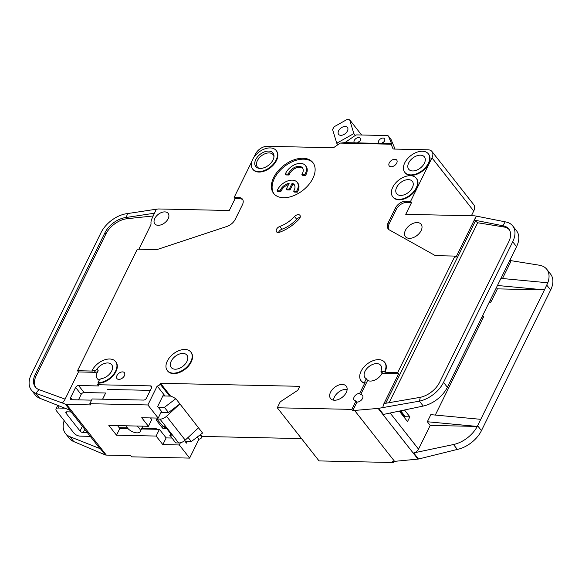 <?xml version="1.0" encoding="UTF-8"?>
<svg xmlns="http://www.w3.org/2000/svg" width="582" height="582" viewBox="0 0 582 582"><rect width="100%" height="100%" fill="white"/><g stroke="black" fill="none" stroke-linecap="round" stroke-linejoin="round"><path stroke-width="0.87" d="M382.163 143.427L378.635 143.354A3.747 2.35 141.8 0 1 378.62 143.332A3.747 2.35 141.8 0 1 378.62 140.96A3.747 2.35 141.8 0 1 381.566 138.341A3.747 2.35 141.8 0 1 384.506 138.712A3.747 2.35 141.8 0 1 384.506 141.084A3.747 2.35 141.8 0 1 382.163 143.427L391.548 143.63L388.478 136.232A2.495 1.564 -38.2 0 0 388.339 135.999A2.495 1.564 -38.2 0 0 387.343 135.562L356.904 134.9A2.495 1.564 -38.2 0 0 355.151 135.511L344.937 142.619L354.322 142.823A3.747 2.35 141.8 0 1 354.307 142.808A3.747 2.35 141.8 0 1 354.307 140.429A3.747 2.35 141.8 0 1 357.253 137.81A3.747 2.35 141.8 0 1 360.193 138.181A3.747 2.35 141.8 0 1 360.193 140.56A3.747 2.35 141.8 0 1 357.85 142.903L354.322 142.823M396.662 187.36A9.981 6.271 -38.2 0 0 396.662 193.697A9.981 6.271 -38.2 0 0 404.505 194.679A9.981 6.271 -38.2 0 0 412.354 187.702A9.981 6.271 -38.2 0 0 412.354 181.366A9.981 6.271 -38.2 0 0 404.512 180.376A9.981 6.271 -38.2 0 0 396.662 187.36M408.702 162.895A9.981 6.271 -38.2 0 0 408.695 169.231A9.981 6.271 -38.2 0 0 416.537 170.213A9.981 6.271 -38.2 0 0 424.387 163.229A9.981 6.271 -38.2 0 0 424.394 156.893A9.981 6.271 -38.2 0 0 416.552 155.911A9.981 6.271 -38.2 0 0 408.702 162.895M301.891 174.382L302.611 175.298L305.579 175.364L304.859 174.447L301.891 174.382A8.737 5.485 141.8 0 0 302.451 173.4A8.737 5.485 141.8 0 0 302.458 167.856A8.737 5.485 141.8 0 0 295.591 166.99A8.737 5.485 141.8 0 0 288.723 173.101A8.737 5.485 141.8 0 0 288.308 174.091L285.347 174.025A12.477 7.835 141.8 0 1 285.784 173.036A12.477 7.835 141.8 0 1 295.598 164.313A12.477 7.835 141.8 0 1 305.397 165.543A12.477 7.835 141.8 0 1 305.39 173.465A12.477 7.835 141.8 0 1 304.859 174.447M302.778 168.344A8.737 5.485 -38.2 0 0 295.903 168.074A8.737 5.485 -38.2 0 0 289.443 174.018A8.737 5.485 -38.2 0 0 289.028 175.007L286.068 174.942L285.347 174.025M305.397 165.543L306.117 166.459A12.477 7.835 141.8 0 1 306.11 174.382A12.477 7.835 141.8 0 1 305.579 175.364M288.563 184.501A8.737 5.485 -38.2 0 0 281.193 190.787A8.737 5.485 -38.2 0 0 280.779 191.776L277.81 191.711L277.09 190.794A12.477 7.835 141.8 0 1 277.527 189.805A12.477 7.835 141.8 0 1 287.341 181.082A12.477 7.835 141.8 0 1 297.147 182.311A12.477 7.835 141.8 0 1 297.14 190.234A12.477 7.835 141.8 0 1 296.602 191.216L297.322 192.133L294.361 192.075L293.641 191.158L296.602 191.216M297.147 182.311L297.868 183.228A12.477 7.835 141.8 0 1 297.86 191.151A12.477 7.835 141.8 0 1 297.322 192.133M277.09 190.794L280.058 190.86A8.737 5.485 141.8 0 1 280.473 189.87A8.737 5.485 141.8 0 1 289.181 183.243L286.351 189.005L289.29 189.07L292.12 183.308A8.737 5.485 141.8 0 1 294.201 184.625A8.737 5.485 141.8 0 1 293.641 191.158M255.753 159.57A10.978 6.897 -38.2 0 0 258.728 168.285A10.978 6.897 -38.2 0 0 273.009 159.948A10.978 6.897 -38.2 0 0 274.006 156.282A10.978 6.897 -38.2 0 0 266.702 151.24A10.978 6.897 -38.2 0 0 255.753 159.57M273.947 157.002A9.981 6.271 -38.2 0 0 273.06 154.652A9.981 6.271 -38.2 0 0 265.217 153.663A9.981 6.271 -38.2 0 0 257.368 160.647A9.981 6.271 -38.2 0 0 257.36 166.983A9.981 6.271 -38.2 0 0 259.434 168.394M171.232 361.146A9.981 6.271 -38.2 0 0 171.224 367.482A9.981 6.271 -38.2 0 0 179.067 368.464A9.981 6.271 -38.2 0 0 186.924 361.48A9.981 6.271 -38.2 0 0 186.924 355.144A9.981 6.271 -38.2 0 0 179.081 354.162A9.981 6.271 -38.2 0 0 171.232 361.146M136.697 426.031A7.486 3.536 26.2 0 1 140.211 431.575A7.486 3.536 26.2 0 1 137.097 432.855A7.486 3.536 26.2 0 1 130.157 430.418A7.486 3.536 26.2 0 1 126.6 425.813M338.608 130.805A5.616 3.528 -38.2 0 0 338.608 134.369A5.616 3.528 -38.2 0 0 343.016 134.922A5.616 3.528 -38.2 0 0 347.432 130.994A5.616 3.528 -38.2 0 0 347.432 127.429A5.616 3.528 -38.2 0 0 343.024 126.876A5.616 3.528 -38.2 0 0 338.608 130.805M111.679 371.018A9.981 6.271 141.8 0 1 101.595 378.613A2.495 1.564 141.8 0 0 99.078 380.512L98.009 382.687A14.972 9.399 141.8 0 0 115.6 371.105A14.972 9.399 141.8 0 0 115.607 361.597A14.972 9.399 141.8 0 0 103.843 360.12A14.972 9.399 141.8 0 0 92.065 370.589L94.226 370.639A2.495 1.564 141.8 0 0 96.925 369.104A9.981 6.271 141.8 0 1 111.679 364.681A9.981 6.271 141.8 0 1 111.679 371.018M99.326 380.09A9.981 6.271 141.8 0 1 97.303 378.693A9.981 6.271 141.8 0 1 97.31 372.356A9.981 6.271 141.8 0 1 98.242 370.778A2.495 1.564 141.8 0 1 95.543 372.32L78.483 371.949L64.5 400.358L62.383 402.991L65.402 404.184L70.204 410.295L39.722 398.226A24.953 15.67 141.8 0 1 35.196 394.931L31.355 390.042A24.953 15.67 141.8 0 1 31.37 374.197L100.97 232.749A24.953 15.67 141.8 0 1 127.604 213.565L126.199 217.486L154.63 213.172M382.185 372.975A9.981 6.271 141.8 0 1 382.003 373.353A9.981 6.271 141.8 0 1 367.62 380.439L366.304 378.758L364.783 381.836A0.997 0.626 141.8 0 1 363.372 382.556A14.972 9.399 141.8 0 1 361.066 380.752A14.972 9.399 141.8 0 1 367.031 364.106A14.972 9.399 141.8 0 1 384.615 362.251A14.972 9.399 141.8 0 1 384.607 371.76L384.964 372.218L397.71 372.495L454.993 256.08L436.966 255.687A9.981 6.271 141.8 0 1 434.237 255.011L389.467 229.985A9.981 6.271 141.8 0 1 388.223 228.937A9.981 6.271 141.8 0 1 388.23 222.6L395.36 208.123A8.985 5.638 141.8 0 1 405.909 201.168L410.616 201.27L411.576 202.492L405.749 214.336L474.381 215.827A2.495 1.564 141.8 0 1 474.628 215.842L476.432 216.133L474.279 220.091L502.804 225.743A19.963 12.535 141.8 0 1 508.806 229.024A19.963 12.535 141.8 0 1 508.792 241.697L439.614 382.287A19.963 12.535 141.8 0 1 420.32 397.317L419.418 401.158L378.671 408.324A4.991 3.136 -38.2 0 1 378.125 408.404L352.772 410.608L356.948 402.126L355.988 400.903A4.743 2.975 141.8 0 1 354.103 400.081A4.743 2.975 141.8 0 1 354.111 397.07A4.743 2.975 141.8 0 1 359.676 393.403L365.147 382.294A0.997 0.626 141.8 0 1 363.728 383.014A14.972 9.399 141.8 0 1 361.429 381.21L361.066 380.752M384.607 371.76L381.436 371.687A0.997 0.626 141.8 0 1 381.035 371.52A0.997 0.626 141.8 0 1 381.006 370.952A9.981 6.271 -38.2 0 0 380.693 365.336A9.981 6.271 -38.2 0 0 372.851 364.354A9.981 6.271 -38.2 0 0 365.001 371.331A9.981 6.271 -38.2 0 0 364.994 377.667A9.981 6.271 -38.2 0 0 366.304 378.758M421.121 230.618A9.981 6.271 141.8 0 1 413.271 237.602A9.981 6.271 141.8 0 1 405.428 236.619A9.981 6.271 141.8 0 1 405.436 230.283A9.981 6.271 141.8 0 1 413.285 223.299A9.981 6.271 141.8 0 1 421.128 224.281A9.981 6.271 141.8 0 1 421.121 230.618M190.852 352.066L191.209 352.525A14.972 9.399 141.8 0 1 191.202 362.026A14.972 9.399 141.8 0 1 179.431 372.495A14.972 9.399 141.8 0 1 167.66 371.018L167.303 370.559A14.972 9.399 141.8 0 1 167.31 361.058A14.972 9.399 141.8 0 1 179.089 350.59A14.972 9.399 141.8 0 1 190.852 352.066A14.972 9.399 141.8 0 1 190.845 361.567A14.972 9.399 141.8 0 1 179.067 372.036A14.972 9.399 141.8 0 1 167.303 370.559M396.713 163.084A4.743 2.975 141.8 0 1 392.981 166.394A4.743 2.975 141.8 0 1 389.256 165.928A4.743 2.975 141.8 0 1 389.256 162.916A4.743 2.975 141.8 0 1 392.988 159.606A4.743 2.975 141.8 0 1 396.713 160.072A4.743 2.975 141.8 0 1 396.713 163.084M276.152 150.505L276.515 150.964A14.972 9.399 141.8 0 1 276.508 160.472A14.972 9.399 141.8 0 1 264.73 170.941A14.972 9.399 141.8 0 1 252.966 169.464L252.61 169.006A14.972 9.399 141.8 0 1 252.617 159.504A14.972 9.399 141.8 0 1 264.388 149.028A14.972 9.399 141.8 0 1 276.152 150.505A14.972 9.399 141.8 0 1 276.144 160.014A14.972 9.399 141.8 0 1 264.373 170.482A14.972 9.399 141.8 0 1 252.61 169.006M312.869 178.412A24.953 15.67 141.8 0 1 293.241 195.865A24.953 15.67 141.8 0 1 273.635 193.399A24.953 15.67 141.8 0 1 273.649 177.561A24.953 15.67 141.8 0 1 293.27 160.108A24.953 15.67 141.8 0 1 312.876 162.567A24.953 15.67 141.8 0 1 312.869 178.412M313.225 163.04A24.953 15.67 -38.2 0 0 293.583 161.185A24.953 15.67 -38.2 0 0 274.369 178.478A24.953 15.67 -38.2 0 0 274.006 193.85M346.246 392.515A9.981 6.271 141.8 0 1 338.397 399.492A9.981 6.271 141.8 0 1 330.547 398.51A9.981 6.271 141.8 0 1 330.554 392.173A9.981 6.271 141.8 0 1 338.404 385.197A9.981 6.271 141.8 0 1 346.246 386.179A9.981 6.271 141.8 0 1 346.246 392.515M347.134 389.431A9.981 6.271 -38.2 0 0 334.395 397.062A9.981 6.271 -38.2 0 0 333.501 400.14M428.323 153.815L428.679 154.274A14.972 9.399 141.8 0 1 428.672 163.775A14.972 9.399 141.8 0 1 416.894 174.244A14.972 9.399 141.8 0 1 405.13 172.767L404.774 172.308A14.972 9.399 141.8 0 1 404.781 162.807A14.972 9.399 141.8 0 1 416.559 152.339A14.972 9.399 141.8 0 1 428.323 153.815A14.972 9.399 141.8 0 1 428.316 163.316A14.972 9.399 141.8 0 1 416.537 173.785A14.972 9.399 141.8 0 1 404.774 172.308M124.41 375.732A4.743 2.975 141.8 0 1 120.678 379.049A4.743 2.975 141.8 0 1 116.953 378.584A4.743 2.975 141.8 0 1 116.96 375.572A4.743 2.975 141.8 0 1 120.685 372.254A4.743 2.975 141.8 0 1 124.41 372.72A4.743 2.975 141.8 0 1 124.41 375.732M294.521 216.519A3.994 2.51 141.8 0 1 299.941 215.347A3.994 2.51 141.8 0 1 299.941 217.879A3.994 2.51 141.8 0 1 299.083 219.108A32.941 20.683 141.8 0 1 279.593 232.254A3.994 2.51 141.8 0 1 276.53 231.832A3.994 2.51 141.8 0 1 279.753 226.478A24.953 15.67 -38.2 0 0 294.521 216.519L296.682 219.261A3.994 2.51 -38.2 0 1 300.137 217.421M416.283 178.281L416.639 178.739A14.972 9.399 141.8 0 1 416.632 188.241A14.972 9.399 141.8 0 1 404.861 198.717A14.972 9.399 141.8 0 1 393.097 197.24L392.734 196.781A14.972 9.399 141.8 0 1 392.741 187.273A14.972 9.399 141.8 0 1 404.519 176.804A14.972 9.399 141.8 0 1 416.283 178.281A14.972 9.399 141.8 0 1 416.276 187.782A14.972 9.399 141.8 0 1 404.497 198.258A14.972 9.399 141.8 0 1 392.734 196.781M359.676 393.403L360.636 394.625A4.743 2.975 141.8 0 1 362.521 395.447A4.743 2.975 141.8 0 1 362.521 398.459A4.743 2.975 141.8 0 1 356.948 402.126M115.607 361.597L115.964 362.055A14.972 9.399 141.8 0 1 115.956 371.563A14.972 9.399 141.8 0 1 98.365 383.145L98.009 382.687M168.14 218.745A8.483 5.325 141.8 0 1 161.461 224.681A8.483 5.325 141.8 0 1 154.797 223.844A8.483 5.325 141.8 0 1 154.805 218.454A8.483 5.325 141.8 0 1 161.476 212.525A8.483 5.325 141.8 0 1 168.14 213.361A8.483 5.325 141.8 0 1 168.14 218.745M138.872 249.212L150.571 225.445A4.991 3.136 141.8 0 0 151.007 223.372A11.975 7.522 -38.2 0 1 152.055 218.395L156.354 209.2L158.413 208.982A2.495 1.564 -38.2 0 1 158.682 208.967L229.272 210.502L235.099 198.666L239.806 198.768A8.985 5.638 -38.2 0 1 242.825 199.757M251.766 161.607L234.139 197.444L235.099 198.666M391.548 143.63L391.111 144.212L340.164 143.107L334.395 147.13A2.495 1.564 141.8 0 1 332.642 147.733L267.225 146.308A9.981 6.271 141.8 0 0 255.498 154.034L253.839 157.402M197.276 437.024L198.949 439.163L189.63 458.099L131.59 456.841L130.63 455.619L106.317 455.095A4.991 3.136 141.8 0 1 105.233 454.891L73.79 441.593A24.953 15.67 141.8 0 1 69.273 438.297L65.431 433.408A24.953 15.67 -38.2 0 0 69.956 436.711L100.439 448.78A4.991 3.136 141.8 0 1 99.529 448.118L69.644 410.077M64.173 420.648A24.953 15.67 -38.2 0 0 65.431 433.408M106.317 455.095L66.479 404.388A4.991 3.136 141.8 0 1 65.402 404.184M98.365 383.145L97.587 384.724L150.534 385.873A2.495 1.564 141.8 0 1 151.524 386.303A2.495 1.564 141.8 0 1 151.524 387.888L146.475 398.146A2.495 1.564 141.8 0 1 143.543 400.081L92.167 398.961L89.839 403.697L147.879 404.956L157.198 386.019L163.68 394.261L157.657 406.498L161.498 411.379L158.195 418.094L141.724 417.731L148.446 426.286L108.834 425.427L116.516 435.198L156.121 436.056L162.844 444.612L179.314 444.968L189.63 458.099M150.447 417.92L151.749 419.578L148.446 426.286M117.557 425.617L119.812 428.49L128.062 428.672M141.499 428.963L159.424 429.349L166.146 437.904L171.792 438.028M187.28 441.469L186.451 443.149L184.538 440.705M62.383 402.991L35.88 393.337A24.953 15.67 141.8 0 1 31.355 390.042M153.262 215.944L127.16 218.708A19.963 12.535 -38.2 0 0 105.851 234.059L104.898 232.836L35.291 374.284L36.251 375.506A19.963 12.535 -38.2 0 0 35.793 387.547M104.898 232.836A19.963 12.535 141.8 0 1 126.199 217.486L127.16 218.708M39.722 398.226L35.88 393.337L38.899 389.598A19.963 12.535 141.8 0 1 35.284 386.957A19.963 12.535 141.8 0 1 35.291 374.284M234.139 197.444L238.846 197.545A8.985 5.638 141.8 0 1 242.41 199.095A8.985 5.638 141.8 0 1 242.41 204.799L235.281 219.276A9.981 6.271 141.8 0 1 226.885 226.456L158.697 249.023A9.981 6.271 141.8 0 1 155.365 249.576L137.33 249.183L77.522 370.727L78.483 371.949M156.354 209.2L127.604 213.565M384.615 362.251L384.978 362.71A14.972 9.399 141.8 0 1 384.964 372.218M391.111 144.212L392.843 148.395A2.495 1.564 141.8 0 0 392.981 148.628A2.495 1.564 141.8 0 0 393.97 149.065L428.017 149.8A9.981 6.271 141.8 0 1 431.982 151.531A9.981 6.271 141.8 0 1 431.975 157.868L410.616 201.27M77.522 370.727L92.429 371.047L92.065 370.589M157.198 386.019A2.495 1.564 -38.2 0 0 160.13 384.084L160.523 383.298L170.591 396.109M355.988 400.903L351.812 409.386L277.301 407.771L280.211 401.849L297.802 390.267L299.745 386.317L160.523 383.298M431.982 151.531L473.733 204.675A9.981 6.271 141.8 0 1 473.726 211.011L471.391 215.762M394.152 461.344L393.563 462.53L319.052 460.915L277.301 407.771M301.52 438.595L202.274 436.442L201.881 437.228L200.062 434.914M198.949 439.163A2.495 1.564 -38.2 0 0 201.881 437.228M147.879 404.956L158.195 418.094M66.479 404.388L90.799 404.919L89.839 403.697M91.585 400.147L71.557 399.718A2.495 1.564 141.8 0 1 70.568 399.281A2.495 1.564 141.8 0 1 70.568 397.702L75.616 387.437A2.495 1.564 141.8 0 1 78.548 385.51L98.547 385.946L97.587 384.724M116.516 435.198L119.812 428.49M156.121 436.056L159.424 429.349M162.844 444.612L166.146 437.904M179.314 444.968L180.398 442.764M105.851 234.059L36.251 375.506M65.104 399.143L38.899 389.598M420.32 397.317L384.004 403.559L383.494 404.563L398.67 373.717L397.71 372.495M398.67 373.717L382.752 373.368A0.997 0.626 141.8 0 1 382.359 373.2L381.035 371.52M509.257 229.664A19.963 12.535 -38.2 0 0 503.765 226.965L502.804 225.743L505.234 221.844A24.953 15.67 141.8 0 1 512.727 225.94A24.953 15.67 141.8 0 1 512.713 241.785L516.554 246.673L447.034 387.947M482.711 315.444L483.22 316.091A2.495 1.564 141.8 0 1 483.22 317.677L482.231 316.426M435.3 415.061L483.22 317.677M497.457 285.486L544.461 289.894L547.8 282.779A24.953 15.67 -38.2 0 0 546.804 269.313L550.645 274.202A24.953 15.67 141.8 0 1 550.63 290.04L481.452 430.629L477.611 425.74L544.461 289.894L497.399 288.868L491.375 301.105L490.386 299.846M488.836 303.011A2.495 1.564 -38.2 0 0 491.375 301.105M496.41 287.617L497.399 288.868M509.897 260.198L510.407 260.845A2.495 1.564 141.8 0 1 510.407 262.431L502.492 278.523M512.713 241.785L443.542 382.374A24.953 15.67 141.8 0 1 419.418 401.158L423.26 406.047A24.953 15.67 141.8 0 0 447.027 387.947M404.49 409.997L409.852 416.821L407.524 421.557L399.303 411.096M427.334 421.746L477.262 426.431A24.953 15.67 -38.2 0 1 453.494 444.532L413.7 452.912A4.991 3.136 141.8 0 0 418.523 449.159L430.207 425.413L427.334 421.746L430.826 414.646L480.768 419.331M516.554 246.673L517.58 244.302A24.953 15.67 141.8 0 0 516.569 230.828L512.727 225.94M547.815 282.787L500.957 278.378M546.804 269.313A24.953 15.67 -38.2 0 0 539.303 265.21L510.145 260.518M378.671 408.324L383.473 414.428L423.26 406.047M481.452 430.629A24.953 15.67 141.8 0 1 457.336 449.42L418.502 459.023A4.991 3.136 141.8 0 1 417.956 459.103L378.125 408.404M477.611 425.74L477.262 426.431L430.207 425.413M409.852 416.821L405.341 416.727L404.053 416.166L399.958 410.957M403.428 415.373L403.137 415.977M411.576 202.492L406.869 202.391A8.985 5.638 -38.2 0 0 396.32 209.345L389.191 223.823A9.981 6.271 -38.2 0 0 388.769 229.497M454.993 256.08L455.953 257.302L475.37 217.843M505.234 221.844L476.432 216.133M383.494 404.563L382.818 407.451M360.636 394.625L367.62 380.439M417.956 459.103L394.567 461.351L354.736 410.652M394.567 461.351L392.603 461.308L393.563 462.53M474.279 220.091L477.662 222.761L389.132 402.679M388.339 135.999L390.973 139.353A2.495 1.564 141.8 0 1 391.111 139.593L395.054 149.087M378.635 143.354L357.85 142.903M340.164 143.107L344.937 142.619M102.592 399.187L105.64 393.003L84.07 392.537A2.495 1.564 -38.2 0 0 81.138 394.465L78.475 399.863M105.64 393.003L102.665 399.194M150.302 390.369L107.466 389.438M200.695 434.434L202.274 436.442M351.812 409.386L352.772 410.608M279.753 226.478L281.914 229.228A24.953 15.67 -38.2 0 0 296.682 219.261M281.914 229.228A3.994 2.51 -38.2 0 0 278.502 232.509M503.765 226.965L477.662 222.761M175.786 398.619L202.558 433.023L175.786 398.619L171.064 396.124L162.851 395.942M158.224 407.211L164.43 407.342L168.504 412.536L161.01 412.376M140.211 431.575L142.546 426.839A7.486 3.536 -153.8 0 0 142.721 426.162M157.511 429.312A3.492 1.651 -153.8 0 0 154.725 428.447L141.892 428.17M188.088 437.46L191.303 441.556L185.098 441.418M157.235 419.498L156.74 419.484A1.251 0.589 26.2 0 0 156.216 419.702A1.251 0.589 26.2 0 0 156.362 420.233L162.356 427.865A1.251 0.589 26.2 0 0 163.935 428.65L166.787 428.708M336.752 143.223L332.577 129.466L334.235 126.701L347.054 119.47L349.666 119.827L353.841 133.576L336.752 143.223L337.902 144.685M355.289 135.417L353.841 133.576M156.893 419.069L163.047 426.402A2.495 1.179 26.2 0 1 166.161 427.916L171.05 434.143A2.495 1.179 26.2 0 1 171.283 435.14A2.495 1.179 26.2 0 1 170.25 435.569L175.611 442.887L178.681 442.953A7.486 4.7 -38.2 0 0 185.229 440.108L166.517 416.283A7.486 4.7 141.8 0 1 159.963 419.135L156.893 419.069L157.38 418.072M71.295 412.172A2.495 1.179 26.2 0 0 70.022 411.903L66.879 411.83A2.495 1.179 -153.8 0 0 65.846 412.26A2.495 1.179 -153.8 0 0 66.122 413.315L80.04 431.029A2.495 1.179 -153.8 0 0 83.197 432.601L86.34 432.666L86.74 431.844M361.589 135.002L349.666 119.827M358.577 141.899L358.708 142.335M198.484 427.828L185.229 440.108M166.517 416.283L179.765 404.01L168.504 412.536M90.29 436.354L80.192 436.136A4.991 2.357 26.2 0 1 73.87 433.001L56.599 411.008A4.991 2.357 26.2 0 1 56.039 408.891A4.991 2.357 26.2 0 1 58.12 408.04L64.871 408.186M87.213 432.441A2.495 1.179 26.2 0 1 86.34 432.666M119.179 427.675L127.4 427.857M169.849 435.562L170.744 433.75M164.43 407.342L175.684 398.816M202.558 433.023L191.303 441.556M292.12 183.308L292.841 184.225L290.011 189.979L287.072 189.921L286.351 189.005M294.521 185.112A8.737 5.485 -38.2 0 0 292.841 184.225M289.29 189.07L290.011 189.979M280.058 190.86L280.779 191.776M289.028 175.007L288.308 174.091M359.8 141.208A3.747 2.35 -38.2 0 0 357.501 142.925M384.113 141.739A3.747 2.35 -38.2 0 0 381.821 143.456M73.79 441.593L69.956 436.711M100.439 448.78L105.233 454.891M163.68 394.261L165.041 395.993M238.846 197.545L239.806 198.768M169.566 396.087L160.13 384.084M95.543 372.32L94.226 370.639M363.728 383.014L363.372 382.556M382.752 373.368L381.436 371.687M509.417 261.173L510.407 262.431M443.542 382.374L447.376 387.256M418.523 449.159L390.144 413.024M546.789 285.158L550.63 290.04M418.502 459.023L413.7 452.912M400.685 410.805L405.341 416.727M453.494 444.532L457.336 449.42M475.232 221.305L385.691 403.268M388.23 222.6L389.191 223.823M395.36 208.123L396.32 209.345M406.869 202.391L405.909 201.168M473.726 211.011L431.975 157.868M392.843 148.395L393.177 148.825M391.111 139.593L388.478 136.232M150.534 385.873L151.713 387.372M84.07 392.537L78.548 385.51M365.147 382.294L364.783 381.836M72.161 399.732L70.568 397.702M75.616 387.437L81.138 394.465M98.242 370.778L96.925 369.104M178.681 442.953L159.963 419.135M84.79 429.363L83.197 432.601M59.16 405.923L58.12 408.04M163.935 428.65L164.801 426.89M163.076 426.402L162.356 427.865M170.992 434.063L170.25 435.569M156.362 420.233L156.725 419.484M66.85 411.83L66.122 413.315M80.04 431.029L82.375 426.279M56.039 408.891L57.771 405.37"/></g></svg>
